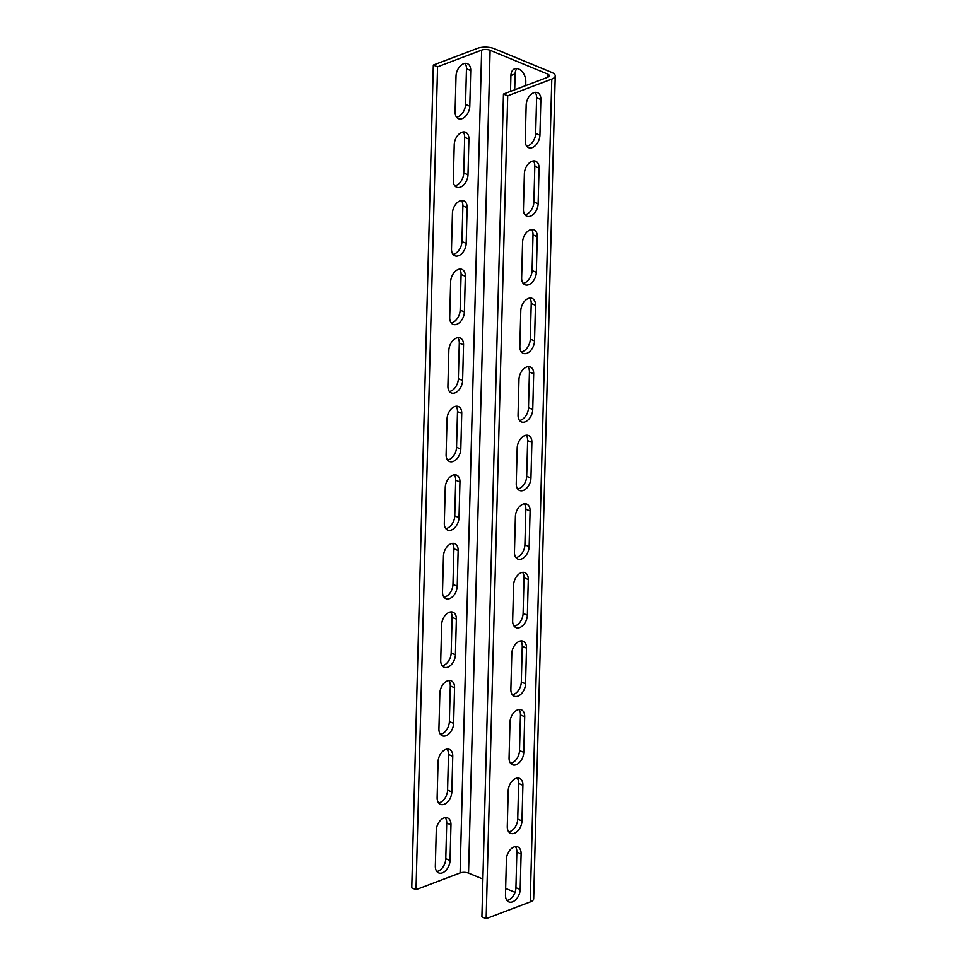 <?xml version="1.0" encoding="UTF-8"?>
<svg xmlns="http://www.w3.org/2000/svg" width="967" height="967" viewBox="0 0 967 967"><rect width="100%" height="100%" fill="white"/><g stroke="black" fill="none" stroke-linecap="round" stroke-linejoin="round"><path stroke-width="1.45" d="M503.456 94.041L481.904 916.897L486.159 918.65L530.23 901.945A11.955 4.726 1.5 0 0 533.675 898.742L555.227 75.897A11.955 4.726 1.5 0 0 551.673 72.392L494.294 48.676A11.955 4.726 1.5 0 0 477.396 48.35L433.325 65.055L437.567 66.808L481.651 50.103A5.971 2.369 -178.5 0 1 490.1 50.272L547.479 73.988A5.971 2.369 -178.5 0 1 549.256 75.74A5.971 2.369 -178.5 0 1 547.527 77.336L503.456 94.041L507.699 95.793L551.782 79.089A11.955 4.726 1.5 0 0 555.227 75.897M433.325 65.055L411.773 887.911L416.028 889.664L460.099 872.959A5.971 2.369 -178.5 0 1 468.548 873.128L482.896 879.051M505.644 888.455L515.024 892.336M486.159 918.65L507.699 95.793M506.406 859.373A10.456 6.672 -67.5 0 1 510.358 849.606A10.456 6.672 -67.5 0 1 517.756 846.923A10.456 6.672 -67.5 0 1 521.104 853.813L520.173 889.471A10.456 6.672 -67.5 0 1 516.221 899.225A10.456 6.672 -67.5 0 1 508.823 901.909A10.456 6.672 -67.5 0 1 505.475 895.031L506.406 859.373M508.207 790.801A10.456 6.672 -67.5 0 1 512.147 781.046A10.456 6.672 -67.5 0 1 519.545 778.362A10.456 6.672 -67.5 0 1 522.893 785.24L521.962 820.898A10.456 6.672 -67.5 0 1 518.022 830.665A10.456 6.672 -67.5 0 1 510.624 833.349A10.456 6.672 -67.5 0 1 507.276 826.459L508.207 790.801M509.996 722.24A10.456 6.672 -67.5 0 1 513.948 712.474A10.456 6.672 -67.5 0 1 521.346 709.79A10.456 6.672 -67.5 0 1 524.694 716.668L523.763 752.326A10.456 6.672 -67.5 0 1 519.811 762.093A10.456 6.672 -67.5 0 1 512.425 764.776A10.456 6.672 -67.5 0 1 509.065 757.886L509.996 722.24M511.797 653.668A10.456 6.672 -67.5 0 1 515.737 643.901A10.456 6.672 -67.5 0 1 523.135 641.218A10.456 6.672 -67.5 0 1 526.495 648.095L525.552 683.754A10.456 6.672 -67.5 0 1 521.612 693.52A10.456 6.672 -67.5 0 1 514.214 696.204A10.456 6.672 -67.5 0 1 510.866 689.326L511.797 653.668M513.598 585.095A10.456 6.672 -67.5 0 1 517.538 575.329A10.456 6.672 -67.5 0 1 524.936 572.645A10.456 6.672 -67.5 0 1 528.284 579.523L527.353 615.181A10.456 6.672 -67.5 0 1 523.401 624.948A10.456 6.672 -67.5 0 1 516.015 627.631A10.456 6.672 -67.5 0 1 512.655 620.754L513.598 585.095M515.387 516.523A10.456 6.672 -67.5 0 1 519.327 506.756A10.456 6.672 -67.5 0 1 526.725 504.073A10.456 6.672 -67.5 0 1 530.085 510.951L529.142 546.609A10.456 6.672 -67.5 0 1 525.202 556.376A10.456 6.672 -67.5 0 1 517.804 559.059A10.456 6.672 -67.5 0 1 514.456 552.181L515.387 516.523M517.188 447.951A10.456 6.672 -67.5 0 1 521.128 438.184A10.456 6.672 -67.5 0 1 528.526 435.501A10.456 6.672 -67.5 0 1 531.874 442.378L530.943 478.036A10.456 6.672 -67.5 0 1 527.003 487.803A10.456 6.672 -67.5 0 1 519.605 490.487A10.456 6.672 -67.5 0 1 516.245 483.609L517.188 447.951M518.977 379.378A10.456 6.672 -67.5 0 1 522.929 369.612A10.456 6.672 -67.5 0 1 530.315 366.928A10.456 6.672 -67.5 0 1 533.675 373.806L532.744 409.464A10.456 6.672 -67.5 0 1 528.792 419.231A10.456 6.672 -67.5 0 1 521.394 421.914A10.456 6.672 -67.5 0 1 518.046 415.036L518.977 379.378M520.778 310.806A10.456 6.672 -67.5 0 1 524.718 301.039A10.456 6.672 -67.5 0 1 532.116 298.356A10.456 6.672 -67.5 0 1 535.464 305.246L534.533 340.892A10.456 6.672 -67.5 0 1 530.593 350.658A10.456 6.672 -67.5 0 1 523.195 353.342A10.456 6.672 -67.5 0 1 519.847 346.464L520.778 310.806M522.567 242.233A10.456 6.672 -67.5 0 1 526.519 232.467A10.456 6.672 -67.5 0 1 533.917 229.783A10.456 6.672 -67.5 0 1 537.265 236.673L536.334 272.331A10.456 6.672 -67.5 0 1 532.382 282.098A10.456 6.672 -67.5 0 1 524.984 284.769A10.456 6.672 -67.5 0 1 521.636 277.892L522.567 242.233M524.368 173.661A10.456 6.672 -67.5 0 1 528.308 163.906A10.456 6.672 -67.5 0 1 535.706 161.223A10.456 6.672 -67.5 0 1 539.054 168.101L538.123 203.759A10.456 6.672 -67.5 0 1 534.183 213.526A10.456 6.672 -67.5 0 1 526.785 216.209A10.456 6.672 -67.5 0 1 523.437 209.319L524.368 173.661M526.157 105.101A10.456 6.672 -67.5 0 1 530.109 95.334A10.456 6.672 -67.5 0 1 537.507 92.651A10.456 6.672 -67.5 0 1 540.855 99.528L539.924 135.187A10.456 6.672 -67.5 0 1 535.972 144.953A10.456 6.672 -67.5 0 1 528.574 147.637A10.456 6.672 -67.5 0 1 525.226 140.747L526.157 105.101M515.387 846.645A10.456 6.672 -67.5 0 1 516.849 852.048L515.919 887.706A10.456 6.672 -67.5 0 1 506.95 900.446M517.176 778.072A10.456 6.672 -67.5 0 1 518.65 783.475L517.72 819.134A10.456 6.672 -67.5 0 1 508.739 831.874M518.977 709.5A10.456 6.672 -67.5 0 1 520.439 714.915L519.509 750.561A10.456 6.672 -67.5 0 1 510.54 763.301M520.766 640.928A10.456 6.672 -67.5 0 1 522.24 646.343L521.31 682.001A10.456 6.672 -67.5 0 1 512.329 694.729M522.567 572.355A10.456 6.672 -67.5 0 1 524.029 577.77L523.099 613.429A10.456 6.672 -67.5 0 1 514.13 626.157M524.356 503.783A10.456 6.672 -67.5 0 1 525.83 509.198L524.9 544.856A10.456 6.672 -67.5 0 1 515.931 557.584M526.157 435.21A10.456 6.672 -67.5 0 1 527.631 440.626L526.689 476.284A10.456 6.672 -67.5 0 1 517.72 489.024M527.946 366.638A10.456 6.672 -67.5 0 1 529.42 372.053L528.49 407.711A10.456 6.672 -67.5 0 1 519.521 420.452M529.747 298.078A10.456 6.672 -67.5 0 1 531.221 303.481L530.279 339.139A10.456 6.672 -67.5 0 1 521.31 351.879M531.548 229.505A10.456 6.672 -67.5 0 1 533.01 234.908L532.08 270.567A10.456 6.672 -67.5 0 1 523.111 283.307M533.337 160.933A10.456 6.672 -67.5 0 1 534.811 166.336L533.881 201.994A10.456 6.672 -67.5 0 1 524.9 214.734M535.138 92.361A10.456 6.672 -67.5 0 1 536.6 97.776L535.67 133.422A10.456 6.672 -67.5 0 1 526.701 146.162M510.503 91.369L510.914 75.511A10.456 6.902 69.2 0 1 514.649 68.814A10.456 6.902 69.2 0 1 522.192 71.691A10.456 6.902 69.2 0 1 525.794 81.663L525.697 85.616M416.028 889.664L437.567 66.808M436.274 830.387A10.456 6.672 -67.5 0 1 440.227 820.62A10.456 6.672 -67.5 0 1 447.624 817.937A10.456 6.672 -67.5 0 1 450.973 824.827L450.042 860.485A10.456 6.672 -67.5 0 1 446.089 870.24A10.456 6.672 -67.5 0 1 438.692 872.923A10.456 6.672 -67.5 0 1 435.343 866.045L436.274 830.387M438.075 761.815A10.456 6.672 -67.5 0 1 442.016 752.048A10.456 6.672 -67.5 0 1 449.413 749.377A10.456 6.672 -67.5 0 1 452.761 756.254L451.831 791.913A10.456 6.672 -67.5 0 1 447.89 801.679A10.456 6.672 -67.5 0 1 440.493 804.363A10.456 6.672 -67.5 0 1 437.144 797.473L438.075 761.815M439.864 693.254A10.456 6.672 -67.5 0 1 443.817 683.488A10.456 6.672 -67.5 0 1 451.214 680.804A10.456 6.672 -67.5 0 1 454.563 687.682L453.632 723.34A10.456 6.672 -67.5 0 1 449.679 733.107A10.456 6.672 -67.5 0 1 442.294 735.79A10.456 6.672 -67.5 0 1 438.933 728.9L439.864 693.254M441.665 624.682A10.456 6.672 -67.5 0 1 445.606 614.915A10.456 6.672 -67.5 0 1 453.003 612.232A10.456 6.672 -67.5 0 1 456.364 619.11L455.421 654.768A10.456 6.672 -67.5 0 1 451.48 664.534A10.456 6.672 -67.5 0 1 444.083 667.218A10.456 6.672 -67.5 0 1 440.734 660.34L441.665 624.682M443.466 556.11A10.456 6.672 -67.5 0 1 447.407 546.343A10.456 6.672 -67.5 0 1 454.804 543.659A10.456 6.672 -67.5 0 1 458.153 550.537L457.222 586.195A10.456 6.672 -67.5 0 1 453.281 595.962A10.456 6.672 -67.5 0 1 445.884 598.646A10.456 6.672 -67.5 0 1 442.523 591.768L443.466 556.11M445.255 487.537A10.456 6.672 -67.5 0 1 449.208 477.771A10.456 6.672 -67.5 0 1 456.593 475.087A10.456 6.672 -67.5 0 1 459.954 481.965L459.011 517.623A10.456 6.672 -67.5 0 1 455.07 527.39A10.456 6.672 -67.5 0 1 447.673 530.073A10.456 6.672 -67.5 0 1 444.324 523.195L445.255 487.537M447.056 418.965A10.456 6.672 -67.5 0 1 450.997 409.198A10.456 6.672 -67.5 0 1 458.394 406.515A10.456 6.672 -67.5 0 1 461.743 413.392L460.812 449.051A10.456 6.672 -67.5 0 1 456.871 458.817A10.456 6.672 -67.5 0 1 449.474 461.501A10.456 6.672 -67.5 0 1 446.113 454.623L447.056 418.965M448.845 350.392A10.456 6.672 -67.5 0 1 452.798 340.626A10.456 6.672 -67.5 0 1 460.183 337.942A10.456 6.672 -67.5 0 1 463.544 344.82L462.613 380.478A10.456 6.672 -67.5 0 1 458.66 390.245A10.456 6.672 -67.5 0 1 451.263 392.928A10.456 6.672 -67.5 0 1 447.914 386.051L448.845 350.392M450.646 281.82A10.456 6.672 -67.5 0 1 454.587 272.053A10.456 6.672 -67.5 0 1 461.984 269.37A10.456 6.672 -67.5 0 1 465.332 276.26L464.402 311.906A10.456 6.672 -67.5 0 1 460.461 321.673A10.456 6.672 -67.5 0 1 453.064 324.356A10.456 6.672 -67.5 0 1 449.715 317.478L450.646 281.82M452.435 213.248A10.456 6.672 -67.5 0 1 456.388 203.481A10.456 6.672 -67.5 0 1 463.785 200.798A10.456 6.672 -67.5 0 1 467.134 207.687L466.203 243.346A10.456 6.672 -67.5 0 1 462.25 253.1A10.456 6.672 -67.5 0 1 454.853 255.784A10.456 6.672 -67.5 0 1 451.504 248.906L452.435 213.248M454.236 144.675A10.456 6.672 -67.5 0 1 458.177 134.909A10.456 6.672 -67.5 0 1 465.574 132.237A10.456 6.672 -67.5 0 1 468.922 139.115L467.992 174.773A10.456 6.672 -67.5 0 1 464.051 184.54A10.456 6.672 -67.5 0 1 456.654 187.223A10.456 6.672 -67.5 0 1 453.305 180.333L454.236 144.675M456.025 76.115A10.456 6.672 -67.5 0 1 459.978 66.348A10.456 6.672 -67.5 0 1 467.375 63.665A10.456 6.672 -67.5 0 1 470.724 70.543L469.793 106.201A10.456 6.672 -67.5 0 1 465.84 115.967A10.456 6.672 -67.5 0 1 458.443 118.651A10.456 6.672 -67.5 0 1 455.094 111.761L456.025 76.115M445.255 817.659A10.456 6.672 -67.5 0 1 446.718 823.062L445.787 858.72A10.456 6.672 -67.5 0 1 436.818 871.46M447.044 749.087A10.456 6.672 -67.5 0 1 448.519 754.49L447.588 790.148A10.456 6.672 -67.5 0 1 438.607 802.888M448.845 680.514A10.456 6.672 -67.5 0 1 450.308 685.929L449.377 721.575A10.456 6.672 -67.5 0 1 440.408 734.316M450.634 611.942A10.456 6.672 -67.5 0 1 452.109 617.357L451.178 653.015A10.456 6.672 -67.5 0 1 442.197 665.743M452.435 543.369A10.456 6.672 -67.5 0 1 453.91 548.785L452.967 584.443A10.456 6.672 -67.5 0 1 443.998 597.171M454.224 474.797A10.456 6.672 -67.5 0 1 455.699 480.212L454.768 515.87A10.456 6.672 -67.5 0 1 445.799 528.598M456.025 406.225A10.456 6.672 -67.5 0 1 457.5 411.64L456.557 447.298A10.456 6.672 -67.5 0 1 447.588 460.038M457.814 337.652A10.456 6.672 -67.5 0 1 459.289 343.067L458.358 378.726A10.456 6.672 -67.5 0 1 449.389 391.466M459.615 269.092A10.456 6.672 -67.5 0 1 461.09 274.495L460.147 310.153A10.456 6.672 -67.5 0 1 451.178 322.893M461.416 200.52A10.456 6.672 -67.5 0 1 462.879 205.923L461.948 241.581A10.456 6.672 -67.5 0 1 452.979 254.321M463.205 131.947A10.456 6.672 -67.5 0 1 464.68 137.35L463.749 173.008A10.456 6.672 -67.5 0 1 454.768 185.749M465.006 63.375A10.456 6.672 -67.5 0 1 466.469 68.79L465.538 104.436A10.456 6.672 -67.5 0 1 456.569 117.176M514.698 89.774L515.121 73.927A10.456 6.902 69.2 0 1 516.946 68.548M530.23 901.945L551.782 79.089M547.395 77.384L547.479 73.988M468.548 873.128L490.1 50.272M460.099 872.959L481.651 50.103M515.121 73.927L510.914 75.511M516.849 852.048L521.104 853.813M446.718 823.062L450.973 824.827M515.919 887.706L520.173 889.471M445.787 858.72L450.042 860.485M518.65 783.475L522.893 785.24M448.519 754.49L452.761 756.254M517.72 819.134L521.962 820.898M447.588 790.148L451.831 791.913M520.439 714.915L524.694 716.668M450.308 685.929L454.563 687.682M519.509 750.561L523.763 752.326M449.377 721.575L453.632 723.34M522.24 646.343L526.495 648.095M452.109 617.357L456.364 619.11M521.31 682.001L525.552 683.754M451.178 653.015L455.421 654.768M524.029 577.77L528.284 579.523M453.91 548.785L458.153 550.537M523.099 613.429L527.353 615.181M452.967 584.443L457.222 586.195M525.83 509.198L530.085 510.951M455.699 480.212L459.954 481.965M524.9 544.856L529.142 546.609M454.768 515.87L459.011 517.623M527.631 440.626L531.874 442.378M457.5 411.64L461.743 413.392M526.689 476.284L530.943 478.036M456.557 447.298L460.812 449.051M529.42 372.053L533.675 373.806M459.289 343.067L463.544 344.82M528.49 407.711L532.744 409.464M458.358 378.726L462.613 380.478M531.221 303.481L535.464 305.246M461.09 274.495L465.332 276.26M530.279 339.139L534.533 340.892M460.147 310.153L464.402 311.906M533.01 234.908L537.265 236.673M462.879 205.923L467.134 207.687M532.08 270.567L536.334 272.331M461.948 241.581L466.203 243.346M534.811 166.336L539.054 168.101M464.68 137.35L468.922 139.115M533.881 201.994L538.123 203.759M463.749 173.008L467.992 174.773M536.6 97.776L540.855 99.528M466.469 68.79L470.724 70.543M535.67 133.422L539.924 135.187M465.538 104.436L469.793 106.201"/></g></svg>
